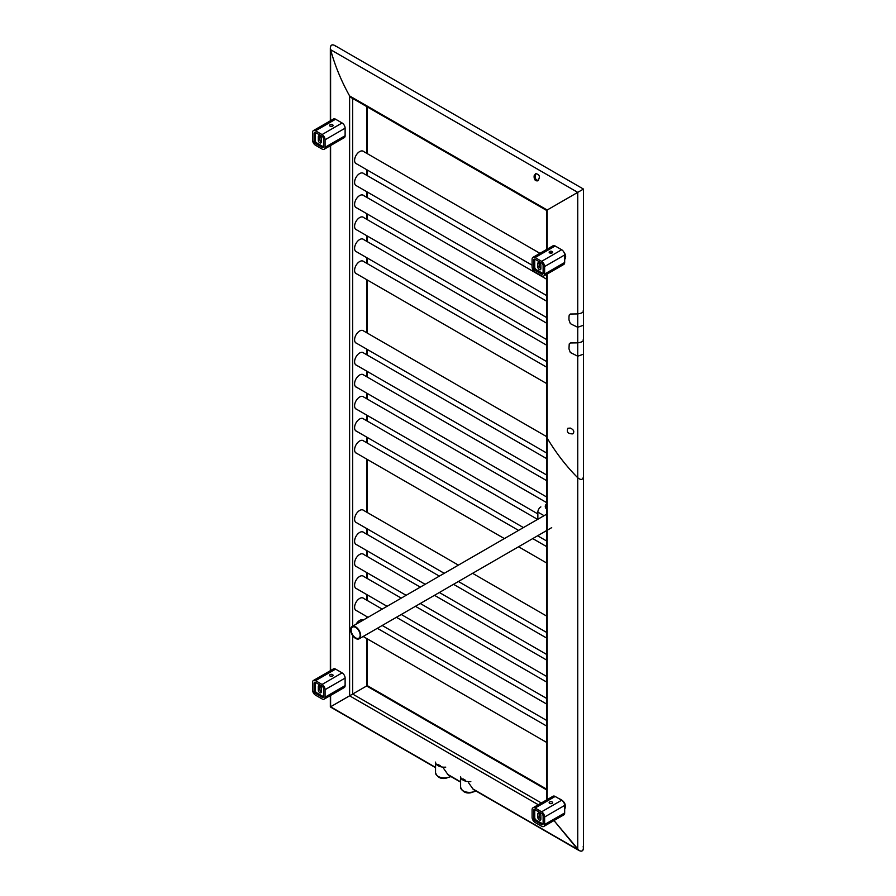 <?xml version="1.0" encoding="UTF-8"?>
<svg xmlns="http://www.w3.org/2000/svg" width="896" height="896" viewBox="0 0 896 896"><rect width="100%" height="100%" fill="white"/><g stroke="black" fill="none" stroke-linecap="round" stroke-linejoin="round"><path stroke-width="1.34" d="M537.858 512.109L537.858 519.254L537.858 512.109L544.051 515.682L537.858 512.109A4.256 2.453 120 0 1 540.859 506.89A4.256 2.453 120 0 0 537.858 512.109M460.611 782.141L448.269 775.018L443.61 768.432M460.925 777.93L460.611 780.83M462.907 778.814L465.494 780.304M583.206 846.317C583.834 850.461 582.501 851.894 579.208 850.618L473.334 789.488L468.675 782.902M579.208 850.618L553.986 820.557L577.741 849.475C581.022 852.085 582.926 851.648 583.464 848.165L583.464 189.067L334.589 45.382C331.307 44.106 329.974 45.539 330.602 49.683L330.333 47.835C330.882 44.352 332.786 43.915 336.056 46.525C332.786 43.915 330.882 44.352 330.333 47.835L330.602 120.669L330.602 49.683L577.741 192.371L583.464 189.067L577.741 192.371L583.464 189.067L577.741 192.371L583.464 189.067L583.464 311.326M546.526 789.096L367.282 685.608L352.654 694.053L352.654 635.566L352.654 694.053L330.602 706.787L366.654 685.966L330.333 706.933L330.333 695.576L330.333 706.933L435.546 767.67M435.859 763.459L435.546 766.338M437.842 764.344L440.429 765.834M547.154 210.034L577.741 192.371L577.741 849.475C581.022 852.085 582.926 851.648 583.464 848.165L583.464 189.067L583.464 476.448L583.464 354.189L577.741 356.205L577.741 477.747C581.022 480.368 582.926 479.931 583.464 476.448C582.926 479.931 581.022 480.368 577.741 477.747C566.261 466.2 556.08 453.006 547.187 438.155C556.08 453.006 566.261 466.2 577.741 477.747L577.741 192.371L577.741 313.914L570.315 314.026L569.229 315L568.971 316.915L568.971 319.906L570.315 323.546L571.682 324.374L577.741 327.264L583.464 325.248L583.464 340.267M363.698 151.581A7.157 4.133 120 0 0 363.238 151.234A7.157 4.133 120 0 0 357.717 153.149A7.157 4.133 120 0 0 354.592 160.35A7.157 4.133 120 0 0 356.07 163.632A7.157 4.133 120 0 0 356.608 163.856A7.157 4.133 120 0 1 356.07 163.632A7.157 4.133 120 0 1 354.592 160.35A7.157 4.133 120 0 1 357.717 153.149A7.157 4.133 120 0 1 363.238 151.234A7.157 4.133 120 0 1 363.698 151.581M363.698 598.438A7.157 4.133 120 0 0 363.238 598.08A7.157 4.133 120 0 0 357.717 600.006A7.157 4.133 120 0 0 354.592 607.208A7.157 4.133 120 0 0 356.07 610.49A7.157 4.133 120 0 0 356.608 610.714A7.157 4.133 120 0 1 356.07 610.49A7.157 4.133 120 0 1 354.592 607.208A7.157 4.133 120 0 1 357.717 600.006A7.157 4.133 120 0 1 363.238 598.08A7.157 4.133 120 0 1 363.698 598.438M363.698 554.445A7.157 4.133 120 0 0 363.238 554.086A7.157 4.133 120 0 0 357.717 556.013A7.157 4.133 120 0 0 354.592 563.214A7.157 4.133 120 0 0 356.07 566.496A7.157 4.133 120 0 0 356.608 566.72A7.157 4.133 120 0 1 356.07 566.496A7.157 4.133 120 0 1 354.592 563.214A7.157 4.133 120 0 1 357.717 556.013A7.157 4.133 120 0 1 363.238 554.086A7.157 4.133 120 0 1 363.698 554.445M363.698 510.451A7.157 4.133 120 0 0 363.238 510.104A7.157 4.133 120 0 0 357.717 512.019A7.157 4.133 120 0 0 354.592 519.221A7.157 4.133 120 0 0 356.07 522.502A7.157 4.133 120 0 0 356.608 522.726A7.157 4.133 120 0 1 356.07 522.502A7.157 4.133 120 0 1 354.592 519.221A7.157 4.133 120 0 1 357.717 512.019A7.157 4.133 120 0 1 363.238 510.104A7.157 4.133 120 0 1 363.698 510.451M363.698 419.003A7.157 4.133 120 0 0 363.238 418.645A7.157 4.133 120 0 0 357.717 420.56A7.157 4.133 120 0 0 354.592 427.773A7.157 4.133 120 0 0 356.07 431.043A7.157 4.133 120 0 0 356.608 431.278A7.157 4.133 120 0 1 356.07 431.043A7.157 4.133 120 0 1 354.592 427.773A7.157 4.133 120 0 1 357.717 420.56A7.157 4.133 120 0 1 363.238 418.645A7.157 4.133 120 0 1 363.698 419.003M363.698 375.01A7.157 4.133 120 0 0 363.238 374.651A7.157 4.133 120 0 0 357.717 376.578A7.157 4.133 120 0 0 354.592 383.779A7.157 4.133 120 0 0 356.07 387.061A7.157 4.133 120 0 0 356.608 387.285A7.157 4.133 120 0 1 356.07 387.061A7.157 4.133 120 0 1 354.592 383.779A7.157 4.133 120 0 1 357.717 376.578A7.157 4.133 120 0 1 363.238 374.651A7.157 4.133 120 0 1 363.698 375.01M363.698 331.016A7.157 4.133 120 0 0 363.238 330.669A7.157 4.133 120 0 0 357.717 332.584A7.157 4.133 120 0 0 354.592 339.786A7.157 4.133 120 0 0 356.07 343.067A7.157 4.133 120 0 0 356.608 343.291A7.157 4.133 120 0 1 356.07 343.067A7.157 4.133 120 0 1 354.592 339.786A7.157 4.133 120 0 1 357.717 332.584A7.157 4.133 120 0 1 363.238 330.669A7.157 4.133 120 0 1 363.698 331.016M363.698 239.568A7.157 4.133 120 0 0 363.238 239.21A7.157 4.133 120 0 0 357.717 241.125A7.157 4.133 120 0 0 354.592 248.338A7.157 4.133 120 0 0 356.07 251.608A7.157 4.133 120 0 0 356.608 251.843A7.157 4.133 120 0 1 356.07 251.608A7.157 4.133 120 0 1 354.592 248.338A7.157 4.133 120 0 1 357.717 241.125A7.157 4.133 120 0 1 363.238 239.21A7.157 4.133 120 0 1 363.698 239.568M363.698 195.574A7.157 4.133 120 0 0 363.238 195.216A7.157 4.133 120 0 0 357.717 197.142A7.157 4.133 120 0 0 354.592 204.344A7.157 4.133 120 0 0 356.07 207.626A7.157 4.133 120 0 0 356.608 207.85A7.157 4.133 120 0 1 356.07 207.626A7.157 4.133 120 0 1 354.592 204.344A7.157 4.133 120 0 1 357.717 197.142A7.157 4.133 120 0 1 363.238 195.216A7.157 4.133 120 0 1 363.698 195.574M363.698 173.578A7.157 4.133 120 0 0 363.238 173.23A7.157 4.133 120 0 0 357.717 175.146A7.157 4.133 120 0 0 354.592 182.347A7.157 4.133 120 0 0 356.07 185.629A7.157 4.133 120 0 0 356.608 185.853A7.157 4.133 120 0 1 356.07 185.629A7.157 4.133 120 0 1 354.592 182.347A7.157 4.133 120 0 1 357.717 175.146A7.157 4.133 120 0 1 363.238 173.23A7.157 4.133 120 0 1 363.698 173.578M363.698 217.571A7.157 4.133 120 0 0 363.238 217.213A7.157 4.133 120 0 0 357.717 219.139A7.157 4.133 120 0 0 354.592 226.341A7.157 4.133 120 0 0 356.07 229.622A7.157 4.133 120 0 0 356.608 229.846A7.157 4.133 120 0 1 356.07 229.622A7.157 4.133 120 0 1 354.592 226.341A7.157 4.133 120 0 1 357.717 219.139A7.157 4.133 120 0 1 363.238 217.213A7.157 4.133 120 0 1 363.698 217.571M363.698 261.554A7.157 4.133 120 0 0 363.238 261.206A7.157 4.133 120 0 0 357.717 263.122A7.157 4.133 120 0 0 354.592 270.334A7.157 4.133 120 0 0 356.07 273.605A7.157 4.133 120 0 0 356.608 273.84A7.157 4.133 120 0 1 356.07 273.605A7.157 4.133 120 0 1 354.592 270.334A7.157 4.133 120 0 1 357.717 263.122A7.157 4.133 120 0 1 363.238 261.206A7.157 4.133 120 0 1 363.698 261.554M363.698 353.013A7.157 4.133 120 0 0 363.238 352.666A7.157 4.133 120 0 0 357.717 354.581A7.157 4.133 120 0 0 354.592 361.782A7.157 4.133 120 0 0 356.07 365.064A7.157 4.133 120 0 0 356.608 365.288A7.157 4.133 120 0 1 356.07 365.064A7.157 4.133 120 0 1 354.592 361.782A7.157 4.133 120 0 1 357.717 354.581A7.157 4.133 120 0 1 363.238 352.666A7.157 4.133 120 0 1 363.698 353.013M363.698 397.006A7.157 4.133 120 0 0 363.238 396.648A7.157 4.133 120 0 0 357.717 398.574A7.157 4.133 120 0 0 354.592 405.776A7.157 4.133 120 0 0 356.07 409.058A7.157 4.133 120 0 0 356.608 409.282A7.157 4.133 120 0 1 356.07 409.058A7.157 4.133 120 0 1 354.592 405.776A7.157 4.133 120 0 1 357.717 398.574A7.157 4.133 120 0 1 363.238 396.648A7.157 4.133 120 0 1 363.698 397.006M363.698 440.989A7.157 4.133 120 0 0 363.238 440.642A7.157 4.133 120 0 0 357.717 442.557A7.157 4.133 120 0 0 354.592 449.77A7.157 4.133 120 0 0 356.07 453.04A7.157 4.133 120 0 0 356.608 453.275A7.157 4.133 120 0 1 356.07 453.04A7.157 4.133 120 0 1 354.592 449.77A7.157 4.133 120 0 1 357.717 442.557A7.157 4.133 120 0 1 363.238 440.642A7.157 4.133 120 0 1 363.698 440.989M363.698 532.448A7.157 4.133 120 0 0 363.238 532.101A7.157 4.133 120 0 0 357.717 534.016A7.157 4.133 120 0 0 354.592 541.218A7.157 4.133 120 0 0 356.07 544.499A7.157 4.133 120 0 0 356.608 544.723A7.157 4.133 120 0 1 356.07 544.499A7.157 4.133 120 0 1 354.592 541.218A7.157 4.133 120 0 1 357.717 534.016A7.157 4.133 120 0 1 363.238 532.101A7.157 4.133 120 0 1 363.698 532.448M363.698 576.442A7.157 4.133 120 0 0 363.238 576.083A7.157 4.133 120 0 0 357.717 578.01A7.157 4.133 120 0 0 354.592 585.211A7.157 4.133 120 0 0 356.07 588.493A7.157 4.133 120 0 0 356.608 588.717A7.157 4.133 120 0 1 356.07 588.493A7.157 4.133 120 0 1 354.592 585.211A7.157 4.133 120 0 1 357.717 578.01A7.157 4.133 120 0 1 363.238 576.083A7.157 4.133 120 0 1 363.698 576.442M363.227 620.077A7.157 4.133 120 0 0 356.082 624.21A7.157 4.133 120 0 1 363.227 620.077M546.526 210.392L547.187 210.011L546.526 210.392L547.187 210.011L546.526 210.392L546.526 249.536L546.526 210.392L546.526 249.536L546.526 210.392L351.154 97.597L349.608 95.939L352.654 97.742L349.608 95.939C341.197 80.819 334.858 65.397 330.602 49.683C334.858 65.397 341.197 80.819 349.608 95.939C341.197 80.819 334.858 65.397 330.602 49.683M362.701 150.998L539.941 253.333M355.611 163.285L532.09 265.171M362.701 597.856L382.211 609.123M355.611 610.131L368.032 617.31M362.701 575.859L401.262 598.125M355.611 588.134L387.083 606.312M362.701 553.862L420.302 587.126M355.611 566.149A7.157 4.133 -60 0 1 355.611 566.138A7.157 4.133 -60 0 1 355.611 566.138L406.123 595.314M362.701 531.866L439.354 576.128M355.611 544.152L425.174 584.315M362.701 509.869L458.405 565.13M355.611 522.155L444.226 573.317M362.701 440.418L518.56 530.398M355.611 452.693L504.381 538.586M362.701 418.421L537.611 519.4M355.611 430.696L523.432 527.587M362.701 396.424L546.526 502.555M355.611 408.699L537.858 513.923M362.701 374.427L546.526 480.558M355.611 386.702L546.526 496.933M362.701 352.43L546.526 458.562M355.611 364.717L546.526 474.936M362.701 330.434L546.526 436.565M355.611 342.72L546.526 452.939M362.701 260.982L546.526 367.114M355.611 273.258L546.526 383.488M362.701 238.986L546.526 345.117M355.611 251.261L546.526 361.491M362.701 216.989L546.526 323.12M355.611 229.264L546.526 339.494M362.701 194.992L546.526 301.123M355.611 207.267L546.526 317.498M362.701 172.995L546.526 279.126M349.608 95.939L349.608 695.811L349.608 95.939L547.187 210.011L577.741 192.371L577.741 849.475L553.986 820.557M534.139 175.773L535.584 173.69C539.616 174.294 540.4 176.669 537.947 180.802C535.203 181.216 533.926 179.536 534.139 175.773M536.144 173.466L535.203 175.157C534.867 178.438 535.942 180.197 538.44 180.421M470.814 781.614A8.859 5.118 180 0 1 460.611 776.563M445.749 767.144A8.859 5.118 180 0 1 435.546 762.093M558.331 798.291C564.424 800.822 566.541 804.518 564.67 809.357M563.786 251.978C565.936 254.878 566.238 257.376 564.67 259.47M315.291 132.418A2.128 1.232 -120 0 0 315.168 133.045L315.168 140.28A2.128 1.232 -120 0 0 316.669 142.89L322.941 146.507A2.128 1.232 -120 0 0 323.546 146.709M321.306 141.949L321.306 138.477A2.128 1.232 -120 0 0 320.376 136.338A2.128 1.232 -120 0 0 318.741 135.766A2.128 1.232 -120 0 0 318.304 136.741L318.304 140.213A2.128 1.232 -120 0 0 319.222 142.352A2.128 1.232 -120 0 0 320.869 142.923A2.128 1.232 -120 0 0 321.306 141.949A2.128 1.232 60 0 1 319.805 139.339L319.805 135.867L318.304 136.741M330.098 126.168A1.747 1.008 0 0 0 332.002 126.381A1.747 1.008 0 0 0 333.077 125.451A1.747 1.008 0 0 0 332.002 124.522A1.747 1.008 0 0 0 330.098 124.734A1.747 1.008 0 0 0 329.594 125.451A1.747 1.008 0 0 0 330.098 126.168M324.184 149.251L344.232 137.67A4.256 2.453 -120 0 0 345.117 135.722L345.117 128.195A4.256 2.453 -120 0 0 342.104 122.987L335.597 119.224A4.256 2.453 -120 0 0 333.469 119.022L313.421 130.592A4.256 2.453 -120 0 0 312.536 132.541L312.536 140.067A4.256 2.453 -120 0 0 315.538 145.275L322.056 149.038A4.256 2.453 -120 0 0 324.184 149.251A4.256 2.453 -120 0 0 325.069 147.302L325.069 139.776A4.256 2.453 -120 0 0 322.056 134.568L315.538 130.805A4.256 2.453 -120 0 0 313.421 130.592M323.568 138.914A2.128 1.232 -120 0 0 322.056 136.304L315.538 132.541A2.128 1.232 -120 0 0 314.474 132.44A2.128 1.232 -120 0 0 314.037 133.414L314.037 140.93A2.128 1.232 -120 0 0 315.538 143.539L322.056 147.302A2.128 1.232 -120 0 0 323.12 147.403A2.128 1.232 -120 0 0 323.568 146.429L323.568 138.914M332.214 126.325A1.747 1.008 0 0 0 330.456 126.325M534.856 259.179A2.128 1.232 -120 0 0 534.722 259.806L534.722 267.042A2.128 1.232 -120 0 0 536.222 269.651L542.494 273.269A2.128 1.232 -120 0 0 543.099 273.47M540.859 268.71L540.859 265.238A2.128 1.232 -120 0 0 539.941 263.099A2.128 1.232 -120 0 0 538.294 262.528A2.128 1.232 -120 0 0 537.858 263.502L537.858 266.974A2.128 1.232 -120 0 0 538.787 269.114A2.128 1.232 -120 0 0 540.422 269.685A2.128 1.232 -120 0 0 540.859 268.71A2.128 1.232 60 0 1 539.358 266.101L539.358 262.629L537.858 263.502M549.662 252.918A1.747 1.008 0 0 0 551.555 253.142A1.747 1.008 0 0 0 552.63 252.213A1.747 1.008 0 0 0 551.555 251.283A1.747 1.008 0 0 0 549.662 251.496A1.747 1.008 0 0 0 549.147 252.213A1.747 1.008 0 0 0 549.662 252.918M543.749 276.013L563.797 264.432A4.256 2.453 -120 0 0 564.67 262.483L564.67 254.957A4.256 2.453 -120 0 0 561.669 249.749L555.15 245.986A4.256 2.453 -120 0 0 553.022 245.784L532.974 257.354A4.256 2.453 -120 0 0 532.09 259.302L532.09 266.829A4.256 2.453 -120 0 0 535.102 272.037L541.621 275.8A4.256 2.453 -120 0 0 543.749 276.013A4.256 2.453 -120 0 0 544.622 274.064L544.622 266.538A4.256 2.453 -120 0 0 541.621 261.33L535.102 257.566A4.256 2.453 -120 0 0 532.974 257.354M543.122 265.664A2.128 1.232 -120 0 0 541.621 263.066L535.102 259.302A2.128 1.232 -120 0 0 534.038 259.202A2.128 1.232 -120 0 0 533.602 260.176L533.602 267.691A2.128 1.232 -120 0 0 535.102 270.301L541.621 274.064A2.128 1.232 -120 0 0 542.685 274.165A2.128 1.232 -120 0 0 543.122 273.19L543.122 265.664M551.768 253.075A1.747 1.008 0 0 0 550.01 253.075M315.291 682.304A2.128 1.232 -120 0 0 315.168 682.931L315.168 690.166A2.128 1.232 -120 0 0 316.669 692.776L322.941 696.394A2.128 1.232 -120 0 0 323.546 696.595M321.306 691.835L321.306 688.352A2.128 1.232 -120 0 0 320.376 686.213A2.128 1.232 -120 0 0 318.741 685.653A2.128 1.232 -120 0 0 318.304 686.616L318.304 690.099A2.128 1.232 -120 0 0 319.222 692.238A2.128 1.232 -120 0 0 320.869 692.798A2.128 1.232 -120 0 0 321.306 691.835A2.128 1.232 60 0 1 319.805 689.226L319.805 685.754L318.304 686.616M330.098 676.043A1.747 1.008 0 0 0 332.002 676.267A1.747 1.008 0 0 0 333.077 675.338A1.747 1.008 0 0 0 332.002 674.408A1.747 1.008 0 0 0 330.098 674.621A1.747 1.008 0 0 0 329.594 675.338A1.747 1.008 0 0 0 330.098 676.043M324.184 699.126L344.232 687.557A4.256 2.453 -120 0 0 345.117 685.608L345.117 678.082A4.256 2.453 -120 0 0 342.104 672.874L335.597 669.11A4.256 2.453 -120 0 0 333.469 668.898L313.421 680.478A4.256 2.453 -120 0 0 312.536 682.427L312.536 689.954A4.256 2.453 -120 0 0 315.538 695.162L322.056 698.925A4.256 2.453 -120 0 0 324.184 699.126A4.256 2.453 -120 0 0 325.069 697.189L325.069 689.662A4.256 2.453 -120 0 0 322.056 684.454L315.538 680.691A4.256 2.453 -120 0 0 313.421 680.478M323.568 688.789A2.128 1.232 -120 0 0 322.056 686.19L315.538 682.427A2.128 1.232 -120 0 0 314.474 682.315A2.128 1.232 -120 0 0 314.037 683.29L314.037 690.816A2.128 1.232 -120 0 0 315.538 693.426L322.056 697.189A2.128 1.232 -120 0 0 323.12 697.29A2.128 1.232 -120 0 0 323.568 696.315L323.568 688.789M332.214 676.2A1.747 1.008 0 0 0 330.456 676.2M534.856 809.648A2.128 1.232 -120 0 0 534.722 810.275L534.722 817.51A2.128 1.232 -120 0 0 536.222 820.109L542.494 823.726A2.128 1.232 -120 0 0 543.099 823.928M540.859 819.168L540.859 815.696A2.128 1.232 -120 0 0 539.941 813.557A2.128 1.232 -120 0 0 538.294 812.986A2.128 1.232 -120 0 0 537.858 813.96L537.858 817.432A2.128 1.232 -120 0 0 538.787 819.571A2.128 1.232 -120 0 0 540.422 820.142A2.128 1.232 -120 0 0 540.859 819.168A2.128 1.232 60 0 1 539.358 816.57L539.358 813.098L537.858 813.96M549.662 803.387A1.747 1.008 0 0 0 551.555 803.6A1.747 1.008 0 0 0 552.63 802.67A1.747 1.008 0 0 0 551.555 801.741A1.747 1.008 0 0 0 549.662 801.965A1.747 1.008 0 0 0 549.147 802.67A1.747 1.008 0 0 0 549.662 803.387M543.749 826.47L563.797 814.89A4.256 2.453 -120 0 0 564.67 812.952L564.67 805.426A4.256 2.453 -120 0 0 561.669 800.218L555.15 796.454A4.256 2.453 -120 0 0 553.022 796.242L532.974 807.811A4.256 2.453 -120 0 0 532.09 809.76L532.09 817.286A4.256 2.453 -120 0 0 535.102 822.494L541.621 826.258A4.256 2.453 -120 0 0 543.749 826.47A4.256 2.453 -120 0 0 544.622 824.522L544.622 816.995A4.256 2.453 -120 0 0 541.621 811.787L535.102 808.024A4.256 2.453 -120 0 0 532.974 807.811M543.122 816.133A2.128 1.232 -120 0 0 541.621 813.523L535.102 809.76A2.128 1.232 -120 0 0 534.038 809.659A2.128 1.232 -120 0 0 533.602 810.634L533.602 818.16A2.128 1.232 -120 0 0 535.102 820.758L541.621 824.522A2.128 1.232 -120 0 0 542.685 824.634A2.128 1.232 -120 0 0 543.122 823.659L543.122 816.133M577.741 356.205L570.315 352.486L568.971 348.846L569.229 343.941L570.315 342.966L577.741 342.854C581.851 342.25 583.666 341.197 583.206 339.707M546.526 435.994L547.187 438.155L546.526 435.994L546.526 274.4L546.526 799.994L546.526 435.994M547.187 210.011L547.187 249.144L547.187 210.011L547.187 249.144L547.187 210.011L577.741 192.371M583.206 310.766C583.666 312.256 581.851 313.309 577.741 313.914M570.315 428.086C573.798 429.71 574.638 431.637 572.835 433.866C568.053 433.944 566.395 432.074 567.862 428.266L570.315 428.086M360.158 635.242A6.384 3.685 60 0 1 358.837 638.165A6.384 3.685 60 0 1 352.453 634.48A6.384 3.685 60 0 1 352.453 627.122A6.384 3.685 60 0 1 357.37 628.824A6.384 3.685 60 0 1 360.158 635.242A6.384 3.685 60 0 1 358.837 638.165A6.384 3.685 60 0 1 352.453 634.48A6.384 3.685 60 0 1 352.453 627.122A6.384 3.685 60 0 1 357.37 628.824A6.384 3.685 60 0 1 360.158 635.242A6.384 3.685 60 0 1 358.837 638.165A6.384 3.685 60 0 1 352.453 634.48A6.384 3.685 60 0 1 352.453 627.122A6.384 3.685 60 0 1 357.37 628.824A6.384 3.685 60 0 1 360.158 635.242A6.384 3.685 60 0 1 358.837 638.165A6.384 3.685 60 0 1 352.453 634.48A6.384 3.685 60 0 1 352.453 627.122A6.384 3.685 60 0 1 357.37 628.824A6.384 3.685 60 0 1 360.158 635.242A6.384 3.685 60 0 1 358.837 638.165A6.384 3.685 60 0 1 352.453 634.48A6.384 3.685 60 0 1 352.453 627.122A6.384 3.685 60 0 1 357.37 628.824A6.384 3.685 60 0 1 360.158 635.242A6.384 3.685 60 0 1 358.837 638.165A6.384 3.685 60 0 1 352.453 634.48A6.384 3.685 60 0 1 352.453 627.122A6.384 3.685 60 0 1 357.37 628.824A6.384 3.685 60 0 1 360.158 635.242A6.384 3.685 60 0 1 358.837 638.165A6.384 3.685 60 0 1 352.453 634.48A6.384 3.685 60 0 1 352.453 627.122A6.384 3.685 60 0 1 357.37 628.824A6.384 3.685 60 0 1 360.158 635.242A6.384 3.685 60 0 1 358.837 638.165A6.384 3.685 60 0 1 352.453 634.48A6.384 3.685 60 0 1 352.453 627.122A6.384 3.685 60 0 1 357.37 628.824A6.384 3.685 60 0 1 360.158 635.242A6.384 3.685 60 0 1 358.837 638.165A6.384 3.685 60 0 1 352.453 634.48A6.384 3.685 60 0 1 352.453 627.122A6.384 3.685 60 0 1 357.37 628.824A6.384 3.685 60 0 1 360.158 635.242A6.384 3.685 60 0 1 358.837 638.165A6.384 3.685 60 0 1 352.453 634.48A6.384 3.685 60 0 1 352.453 627.122A6.384 3.685 60 0 1 357.37 628.824A6.384 3.685 60 0 1 360.158 635.242A6.384 3.685 60 0 1 358.837 638.165A6.384 3.685 60 0 1 352.453 634.48A6.384 3.685 60 0 1 352.453 627.122A6.384 3.685 60 0 1 357.37 628.824A6.384 3.685 60 0 1 360.158 635.242A6.384 3.685 60 0 1 358.837 638.165A6.384 3.685 60 0 1 352.453 634.48A6.384 3.685 60 0 1 352.453 627.122A6.384 3.685 60 0 1 357.37 628.824A6.384 3.685 60 0 1 360.158 635.242A6.384 3.685 60 0 1 358.837 638.165A6.384 3.685 60 0 1 352.453 634.48A6.384 3.685 60 0 1 352.453 627.122A6.384 3.685 60 0 1 357.37 628.824A6.384 3.685 60 0 1 360.158 635.242A6.384 3.685 60 0 1 358.837 638.165A6.384 3.685 60 0 1 352.453 634.48A6.384 3.685 60 0 1 352.453 627.122A6.384 3.685 60 0 1 357.37 628.824A6.384 3.685 60 0 1 360.158 635.242A6.384 3.685 60 0 1 358.837 638.165A6.384 3.685 60 0 1 352.453 634.48A6.384 3.685 60 0 1 352.453 627.122A6.384 3.685 60 0 1 357.37 628.824A6.384 3.685 60 0 1 360.158 635.242A6.384 3.685 60 0 1 358.837 638.165A6.384 3.685 60 0 1 352.453 634.48A6.384 3.685 60 0 1 352.453 627.122A6.384 3.685 60 0 1 357.37 628.824A6.384 3.685 60 0 1 360.158 635.242A6.384 3.685 60 0 1 358.837 638.165A6.384 3.685 60 0 1 352.453 634.48A6.384 3.685 60 0 1 352.453 627.122A6.384 3.685 60 0 1 357.37 628.824A6.384 3.685 60 0 1 360.158 635.242A6.384 3.685 60 0 1 358.837 638.165A6.384 3.685 60 0 1 352.453 634.48A6.384 3.685 60 0 1 352.453 627.122A6.384 3.685 60 0 1 357.37 628.824A6.384 3.685 60 0 1 360.158 635.242M360.651 635.533A7.09 4.088 60 0 1 359.184 638.781A7.09 4.088 60 0 1 352.094 634.693A7.09 4.088 60 0 1 352.094 626.506A7.09 4.088 60 0 1 357.56 628.398A7.09 4.088 60 0 1 360.651 635.533A7.09 4.088 60 0 1 359.184 638.781A7.09 4.088 60 0 1 352.094 634.693A7.09 4.088 60 0 1 352.094 626.506A7.09 4.088 60 0 1 357.56 628.398A7.09 4.088 60 0 1 360.651 635.533A7.09 4.088 60 0 1 359.184 638.781A7.09 4.088 60 0 1 352.094 634.693A7.09 4.088 60 0 1 352.094 626.506A7.09 4.088 60 0 1 357.56 628.398A7.09 4.088 60 0 1 360.651 635.533A7.09 4.088 60 0 1 359.184 638.781A7.09 4.088 60 0 1 352.094 634.693A7.09 4.088 60 0 1 352.094 626.506A7.09 4.088 60 0 1 357.56 628.398A7.09 4.088 60 0 1 360.651 635.533A7.09 4.088 60 0 1 359.184 638.781A7.09 4.088 60 0 1 352.094 634.693A7.09 4.088 60 0 1 352.094 626.506A7.09 4.088 60 0 1 357.56 628.398A7.09 4.088 60 0 1 360.651 635.533A7.09 4.088 60 0 1 359.184 638.781A7.09 4.088 60 0 1 352.094 634.693A7.09 4.088 60 0 1 352.094 626.506A7.09 4.088 60 0 1 357.56 628.398A7.09 4.088 60 0 1 360.651 635.533A7.09 4.088 60 0 1 359.184 638.781A7.09 4.088 60 0 1 352.094 634.693A7.09 4.088 60 0 1 352.094 626.506A7.09 4.088 60 0 1 357.56 628.398A7.09 4.088 60 0 1 360.651 635.533A7.09 4.088 60 0 1 359.184 638.781A7.09 4.088 60 0 1 352.094 634.693A7.09 4.088 60 0 1 352.094 626.506A7.09 4.088 60 0 1 357.56 628.398A7.09 4.088 60 0 1 360.651 635.533A7.09 4.088 60 0 1 359.184 638.781A7.09 4.088 60 0 1 352.094 634.693A7.09 4.088 60 0 1 352.094 626.506A7.09 4.088 60 0 1 357.56 628.398A7.09 4.088 60 0 1 360.651 635.533A7.09 4.088 60 0 1 359.184 638.781A7.09 4.088 60 0 1 352.094 634.693A7.09 4.088 60 0 1 352.094 626.506A7.09 4.088 60 0 1 357.56 628.398A7.09 4.088 60 0 1 360.651 635.533A7.09 4.088 60 0 1 359.184 638.781A7.09 4.088 60 0 1 352.094 634.693A7.09 4.088 60 0 1 352.094 626.506A7.09 4.088 60 0 1 357.56 628.398A7.09 4.088 60 0 1 360.651 635.533A7.09 4.088 60 0 1 359.184 638.781A7.09 4.088 60 0 1 352.094 634.693A7.09 4.088 60 0 1 352.094 626.506A7.09 4.088 60 0 1 357.56 628.398A7.09 4.088 60 0 1 360.651 635.533A7.09 4.088 60 0 1 359.184 638.781A7.09 4.088 60 0 1 352.094 634.693A7.09 4.088 60 0 1 352.094 626.506A7.09 4.088 60 0 1 357.56 628.398A7.09 4.088 60 0 1 360.651 635.533A7.09 4.088 60 0 1 359.184 638.781A7.09 4.088 60 0 1 352.094 634.693A7.09 4.088 60 0 1 352.094 626.506A7.09 4.088 60 0 1 357.56 628.398A7.09 4.088 60 0 1 360.651 635.533A7.09 4.088 60 0 1 359.184 638.781A7.09 4.088 60 0 1 352.094 634.693A7.09 4.088 60 0 1 352.094 626.506A7.09 4.088 60 0 1 357.56 628.398A7.09 4.088 60 0 1 360.651 635.533A7.09 4.088 60 0 1 359.184 638.781A7.09 4.088 60 0 1 352.094 634.693A7.09 4.088 60 0 1 352.094 626.506A7.09 4.088 60 0 1 357.56 628.398A7.09 4.088 60 0 1 360.651 635.533A7.09 4.088 60 0 1 359.184 638.781A7.09 4.088 60 0 1 352.094 634.693A7.09 4.088 60 0 1 352.094 626.506A7.09 4.088 60 0 1 357.56 628.398A7.09 4.088 60 0 1 360.651 635.533A7.09 4.088 60 0 1 359.184 638.781A7.09 4.088 60 0 1 352.094 634.693A7.09 4.088 60 0 1 352.094 626.506A7.09 4.088 60 0 1 357.56 628.398A7.09 4.088 60 0 1 360.651 635.533M546.526 509.074A8.859 5.118 180 0 1 545.283 506.464A8.859 5.118 180 0 1 546.526 503.854A8.859 5.118 180 0 0 545.283 506.464A8.859 5.118 180 0 0 546.526 509.074M447.418 774.234L460.611 781.838M472.483 788.704L577.741 849.475M349.608 695.811L538.294 804.742M330.602 706.787L330.602 695.43L330.602 706.787L435.546 767.368M352.654 694.053L541.341 802.984M366.654 685.966L366.654 638.501L366.654 685.966L546.526 789.813M547.187 274.019L547.187 799.613L547.187 274.019M366.654 106.546L366.654 153.283L366.654 106.546M366.654 169.658L366.654 175.28L366.654 169.658M366.654 191.654L366.654 197.277L366.654 191.654M366.654 213.651L366.654 219.274L366.654 213.651M366.654 235.648L366.654 241.27L366.654 235.648M366.654 257.645L366.654 263.267L366.654 257.645M366.654 279.63L366.654 332.718L366.654 279.63M366.654 349.093L366.654 354.715L366.654 349.093M366.654 371.09L366.654 376.712L366.654 371.09M366.654 393.086L366.654 398.709L366.654 393.086M366.654 415.083L366.654 420.706L366.654 415.083M366.654 437.08L366.654 442.702L366.654 437.08M366.654 459.066L366.654 512.154L366.654 459.066M366.654 528.528L366.654 534.15L366.654 528.528M366.654 550.525L366.654 556.147L366.654 550.525M366.654 572.522L366.654 578.144L366.654 572.522M366.654 594.518L366.654 600.141L366.654 594.518M366.654 616.515L366.654 618.106L366.654 616.515M352.654 98.459L352.654 626.181L352.654 98.459M330.602 145.544L330.602 670.555L330.602 145.544M475.742 790.888A8.859 5.118 180 0 1 470.814 792.322A8.859 5.118 180 0 1 460.611 787.27L460.611 777.93M450.677 776.406A8.859 5.118 180 0 1 445.749 777.851A8.859 5.118 180 0 1 435.546 772.8L435.546 763.459M318.304 140.213L319.805 139.339M335.597 119.224L315.538 130.805M342.104 122.987L322.056 134.568M345.117 128.195L325.069 139.776M345.117 135.722L325.069 147.302M315.19 132.742L314.037 133.414M323.21 146.63L322.056 147.302M316.669 142.89L315.538 143.539M315.168 140.28L314.037 140.93M537.858 266.974L539.358 266.101M555.15 245.986L535.102 257.566M561.669 249.749L541.621 261.33M564.67 254.957L544.622 266.538M564.67 262.483L544.622 274.064M534.755 259.504L533.602 260.176M542.774 273.392L541.621 274.064M536.222 269.651L535.102 270.301M534.722 267.042L533.602 267.691M318.304 690.099L319.805 689.226M335.597 669.11L315.538 680.691M342.104 672.874L322.056 684.454M345.117 678.082L325.069 689.662M345.117 685.608L325.069 697.189M315.19 682.629L314.037 683.29M323.21 696.517L322.056 697.189M316.669 692.776L315.538 693.426M315.168 690.166L314.037 690.816M537.858 817.432L539.358 816.57M555.15 796.454L535.102 808.024M561.669 800.218L541.621 811.787M564.67 805.426L544.622 816.995M564.67 812.952L544.622 824.522M534.755 809.962L533.602 810.634M542.774 823.861L541.621 824.522M536.222 820.109L535.102 820.758M534.722 817.51L533.602 818.16M577.741 327.264L577.741 342.854M367.282 685.608L367.282 638.87L367.282 685.608M367.282 617.736L367.282 616.874L367.282 617.736M367.282 600.499L367.282 594.877L367.282 600.499M367.282 578.502L367.282 572.88L367.282 578.502M367.282 556.506L367.282 550.883L367.282 556.506M367.282 534.509L367.282 528.886L367.282 534.509M367.282 512.512L367.282 459.435L367.282 512.512M367.282 443.061L367.282 437.438L367.282 443.061M367.282 421.064L367.282 415.442L367.282 421.064M367.282 399.067L367.282 393.445L367.282 399.067M367.282 377.07L367.282 371.448L367.282 377.07M367.282 355.074L367.282 349.451L367.282 355.074M367.282 333.077L367.282 279.989L367.282 333.077M367.282 263.626L367.282 258.003L367.282 263.626M367.282 241.629L367.282 236.006L367.282 241.629M367.282 219.632L367.282 214.01L367.282 219.632M367.282 197.635L367.282 192.013L367.282 197.635M367.282 175.638L367.282 170.016L367.282 175.638M367.282 153.642L367.282 106.904L367.282 153.642M330.333 670.712L330.333 145.701L330.333 670.712M330.333 120.826L330.333 47.835L330.333 120.826M546.526 295.501L355.611 185.27M546.526 540.926L537.611 535.774M546.526 546.549L532.739 538.586M546.526 562.923L518.56 546.773M546.526 616.011L472.584 573.317M546.526 632.374L458.405 581.504M546.526 637.997L453.533 584.315M546.526 654.371L439.354 592.502M546.526 659.994L434.482 595.314M546.526 676.368L420.302 603.501M546.526 681.99L415.43 606.312M546.526 698.365L401.262 614.488M546.526 703.987L396.39 617.31M546.526 720.362L382.211 625.486M546.526 725.984L377.339 628.298M546.526 742.358L363.16 636.485M460.611 787.27C462.47 791.806 465.853 793.643 470.747 792.781L476.034 791.045M435.546 772.8C437.405 777.336 440.787 779.173 445.682 778.31L450.968 776.574M546.526 514.248L352.094 626.506L546.526 514.248M551.712 527.632L359.184 638.781L551.712 527.632"/></g></svg>
